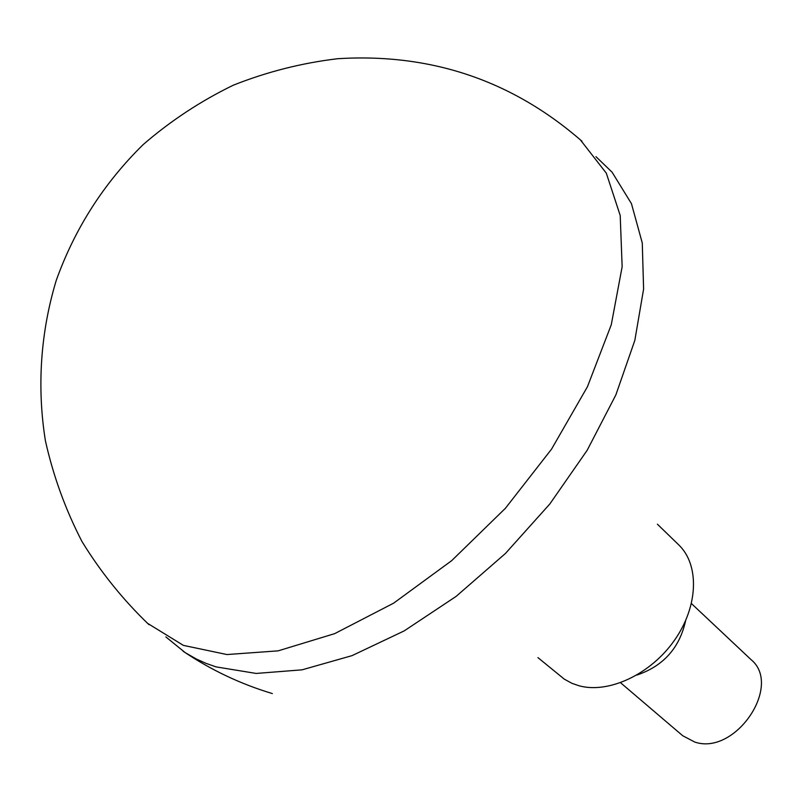<?xml version="1.0" encoding="UTF-8"?>
<svg xmlns="http://www.w3.org/2000/svg" width="801" height="801" viewBox="0 0 801 801"><rect width="100%" height="100%" fill="white"/><g stroke="black" fill="none" stroke-linecap="round" stroke-linejoin="round"><path stroke-width="1.2" d="M595.964 156.666L612.104 172.225L631.448 203.654L642.272 242.963L643.603 289.061L634.833 340.385L615.859 394.913L587.153 450.312L549.796 504.009L505.411 553.491L456.079 596.425L404.155 630.918L352.05 655.629L302.047 669.836L256.15 673.441L215.98 666.873L205.857 663.288L196.315 658.993L185.211 652.645L165.867 636.915M147.264 623.148L183.399 645.386L226.973 654.547L278.147 650.853L334.648 633.651L393.611 603.173L451.684 560.65L505.411 508.285L551.549 449.131L587.443 386.733L611.263 324.785L622.147 266.733L620.204 215.469L606.317 173.166L580.234 139.694M537.942 657.621L564.274 679.128L571.984 683.343L579.113 685.796C608.71 693.906 650.742 674.292 674.502 640.239C698.442 606.287 699.593 564.715 678.717 544.87L657.421 524.214M620.575 682.742L682.732 735.749L694.727 742.036C735.238 756.024 782.967 685.466 750.968 659.553L691.463 603.584M685.626 620.655C679.598 647.939 663.358 666.082 636.895 675.063M183.109 651.243C210.783 669.906 240.53 684.014 272.33 693.566M581.947 141.226C512.36 80.531 431.008 53.016 337.892 58.693C301.927 62.959 267.083 71.79 233.351 85.176C200.691 101.036 170.613 120.851 143.129 144.621C103.81 183.269 74.853 228.515 56.26 280.36C40.491 332.435 36.826 387.203 45.397 440.72C53.267 475.974 65.462 509.586 82.002 541.566C100.806 572.204 123.134 599.909 148.976 624.68"/></g></svg>
